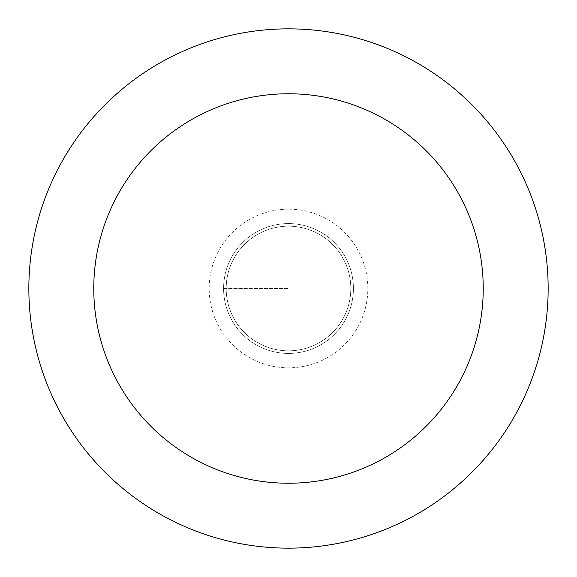 <?xml version="1.0" encoding="UTF-8"?>
<svg xmlns="http://www.w3.org/2000/svg" width="577" height="577" viewBox="0 0 577 577"><rect width="100%" height="100%" fill="white"/><g stroke="black" fill="none" stroke-linecap="round" stroke-linejoin="round"><path stroke-width="0.43" stroke-dasharray="2.88 2.16" d="M288.5 223.587A64.912 64.912 0 0 1 353.412 288.5A64.912 64.912 0 0 1 288.5 353.412A64.912 64.912 0 0 1 223.587 288.5A64.912 64.912 0 0 1 288.5 223.587A64.912 64.912 0 0 0 223.587 288.5A64.912 64.912 0 0 0 288.5 353.412A64.912 64.912 0 0 0 353.412 288.5A64.912 64.912 0 0 0 288.5 223.587A64.912 64.912 0 0 0 223.587 288.5A64.912 64.912 0 0 0 288.5 353.412A64.912 64.912 0 0 0 353.412 288.5A64.912 64.912 0 0 0 288.5 223.587A64.912 64.912 0 0 0 223.587 288.5A64.912 64.912 0 0 0 288.5 353.412A64.912 64.912 0 0 0 353.412 288.5A64.912 64.912 0 0 0 288.5 223.587M288.5 350.816A62.316 62.316 0 0 0 350.816 288.5A62.316 62.316 0 0 0 288.5 226.184A62.316 62.316 0 0 0 226.184 288.5A62.316 62.316 0 0 0 288.5 350.816A62.316 62.316 0 0 1 226.184 288.5A62.316 62.316 0 0 1 288.5 226.184A62.316 62.316 0 0 1 350.816 288.5A62.316 62.316 0 0 1 288.5 350.816A62.316 62.316 0 0 1 226.184 288.5A62.316 62.316 0 0 1 288.5 226.184A62.316 62.316 0 0 1 350.816 288.5A62.316 62.316 0 0 1 288.5 350.816M288.5 548.15A259.65 259.65 0 0 0 548.15 288.5A259.65 259.65 0 0 0 288.5 28.85A259.65 259.65 0 0 0 28.85 288.5A259.65 259.65 0 0 0 288.5 548.15M223.587 288.5L288.5 288.5L223.587 288.5M288.5 209.162A79.337 79.337 0 0 0 209.162 288.5A79.337 79.337 0 0 0 288.5 367.837A79.337 79.337 0 0 0 367.837 288.5A79.337 79.337 0 0 0 288.5 209.162"/><path stroke-width="0.87" d="M288.5 548.15A259.65 259.65 0 0 1 28.85 288.5A259.65 259.65 0 0 1 288.5 28.85A259.65 259.65 0 0 1 548.15 288.5A259.65 259.65 0 0 1 288.5 548.15M288.5 93.762A194.737 194.737 0 0 1 483.237 288.5A194.737 194.737 0 0 1 288.5 483.237A194.737 194.737 0 0 1 93.762 288.5A194.737 194.737 0 0 1 288.5 93.762"/></g></svg>
